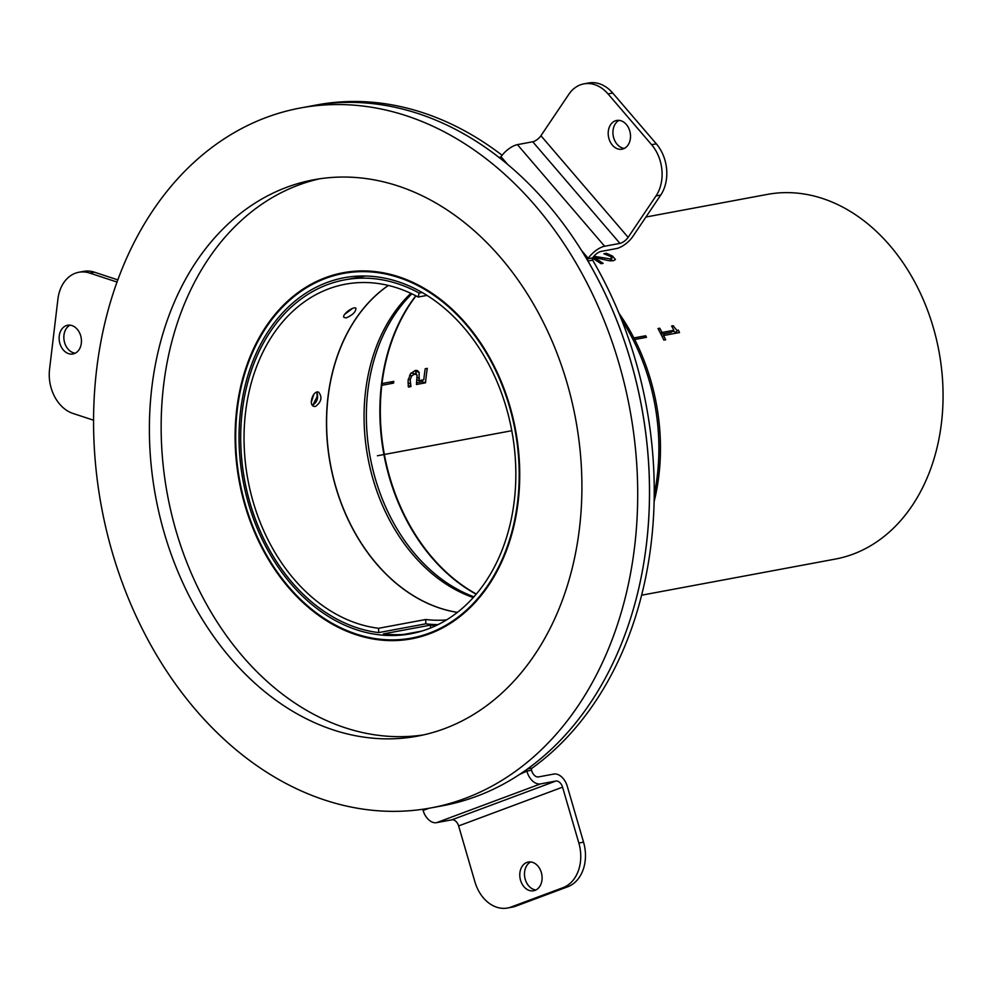 <?xml version="1.0" encoding="UTF-8"?>
<svg xmlns="http://www.w3.org/2000/svg" width="991" height="991" viewBox="0 0 991 991"><rect width="100%" height="100%" fill="white"/><g stroke="black" fill="none" stroke-linecap="round" stroke-linejoin="round"><path stroke-width="1.49" d="M311.335 402.111L313.899 394.245M316.922 392.374L317.12 396.511L312.896 405.158M421.708 631.094L404.006 634.389M430.528 627.972L430.503 625.11A181.105 136.684 -100.6 0 0 435.891 625.631M412.962 633.336A181.105 136.684 79.4 0 1 383.406 633.893L430.503 625.11M411.414 638.105A185.478 139.991 79.4 0 1 237.283 409.692A185.478 139.991 79.4 0 1 343.431 273.429A185.478 139.991 79.4 0 1 515.047 430.106A185.478 139.991 79.4 0 1 411.414 638.105L416.133 637.225A185.478 139.991 -100.6 0 0 429.475 633.831M240.59 410.782A181.105 136.684 79.4 0 1 344.236 277.728A181.105 136.684 79.4 0 1 511.79 430.713A181.105 136.684 79.4 0 1 410.621 633.806A181.105 136.684 79.4 0 1 240.59 410.782M663.611 335.515A185.478 139.991 79.4 0 1 665.679 339.777L663.871 340.111A185.478 139.991 -100.6 0 0 657.987 328.554L659.795 328.219A185.478 139.991 79.4 0 1 662.05 332.468L673.892 330.263A185.478 139.991 -100.6 0 0 671.625 326.014L673.248 325.705C676.085 329.867 677.77 331.328 678.278 330.09A185.478 139.991 79.4 0 1 679.529 332.555L663.611 335.515L662.186 336.63M678.278 330.09L675.54 332.233L672.765 331.143M676.035 333.199A181.105 136.684 -100.6 0 0 675.54 332.233M659.795 328.219L658.408 329.309M662.05 332.468L660.65 333.571M673.892 330.263L671.155 332.406L661.022 334.289M673.248 325.705L671.997 326.683M593.857 256.273L610.679 258.985L611.942 257.945L610.258 256.322L604.002 253.832A185.478 139.991 -100.6 0 0 603.866 253.758L606.381 253.287L606.034 254.439M606.381 253.287L612.5 256.05L615.436 259.543L613.441 260.707L608.908 260.695L593.522 257.251L593.114 258.601M612.611 260.831L611.41 260.001M593.522 257.251A185.478 139.991 79.4 0 1 603.11 263.333L601.066 263.705A185.478 139.991 -100.6 0 0 592.494 258.23M611.15 260.881L611.942 257.945M381.882 384.434A181.105 136.684 79.4 0 1 381.993 383.554L390.243 382.03A185.478 139.991 79.4 0 1 390.243 382.018L393.551 383.121L381.783 385.313A181.105 136.684 79.4 0 1 381.882 384.434M645.921 217.029L767.307 194.409A185.478 139.991 79.4 0 1 938.923 351.099A185.478 139.991 79.4 0 1 835.289 559.085L641.573 595.207M664.057 335.429A181.105 136.684 79.4 0 1 664.243 333.694M618.892 313.131A185.478 139.991 79.4 0 1 633.893 337.943A185.478 139.991 79.4 0 1 634.698 339.517A185.478 139.991 79.4 0 1 654.072 501.818M438.034 624.603A178.913 135.024 79.4 0 1 425.771 623.822L378.673 632.605L378.649 628.282A174.527 131.716 79.4 0 1 357.429 623.512A174.527 131.716 79.4 0 1 244.182 445.975A174.527 131.716 79.4 0 1 345.438 284.194A174.527 131.716 79.4 0 1 418.14 297.04L419.168 293.063L422.216 292.494M378.673 632.605A178.913 135.024 79.4 0 1 356.921 627.724A178.913 135.024 79.4 0 1 240.838 445.727A178.913 135.024 79.4 0 1 344.645 279.883A178.913 135.024 79.4 0 1 419.168 293.063M427.034 295.392L418.14 297.04M378.649 628.282L425.746 619.499A174.527 131.716 -100.6 0 0 446.52 619.908M346.144 317.888L344.026 317.442C341.362 314.742 354.295 305.488 355.955 308.412C355.695 312.054 352.424 315.212 346.144 317.888M315.46 406.471L313.974 406.384C308.028 404.91 313.28 389.897 318.644 392.163C322.509 397.18 321.443 401.95 315.46 406.471M344.657 314.37L352.486 308.449M312.475 405.307C317.281 402.061 318.73 397.688 316.798 392.176M425.771 623.822L425.746 619.499M416.022 295.9A181.105 136.684 79.4 0 0 381.993 383.554L393.761 381.362A181.105 136.684 -100.6 0 0 393.551 383.121M642.986 337.981A181.105 136.684 -100.6 0 0 642.936 337.894L634.661 339.43M642.936 337.894L645.674 335.751A185.478 139.991 79.4 0 1 646.479 337.324L634.698 339.517M633.893 337.943L645.674 335.751M410.67 373.557L415.266 370.473L417.36 370.498L419.131 372.356L419.082 380.643L423.789 379.764A181.105 136.684 79.4 0 1 425.226 368.751L427.294 368.367A181.105 136.684 -100.6 0 0 425.535 382.799L416.431 384.496L417.1 375.019L414.758 374.016L411.699 375.886L410.15 379.875L410.931 386.341A181.105 136.684 -100.6 0 0 410.906 386.601L408.403 387.072L408.094 380.321L410.67 373.557M416.331 374.152L415.378 370.448M417.273 380.049L419.082 380.643M416.802 382.712L422.216 381.708A185.478 139.991 79.4 0 1 422.377 380.024M422.216 381.708L425.535 382.799M408.143 385.685L410.906 386.601M408.106 385.412L410.931 386.341M407.945 382.898L410.249 383.653M409.63 375.205L411.699 375.886M411.141 372.988L416.071 374.041M500.789 157.098L499.03 157.42A1.821 1.375 -100.6 0 0 500.752 157.16L501.037 156.727A14.605 5.835 -40.6 0 1 517.426 144.636L532.737 141.775A7.309 2.911 139.4 0 0 540.925 135.73L568.797 94.356A36.518 27.562 79.4 0 1 583.91 83.863A36.518 27.562 79.4 0 1 608.016 93.897L612.723 93.03A36.518 27.562 -100.6 0 0 588.617 82.984L583.91 83.863M515.766 906.17L511.059 907.05A36.518 27.562 79.4 0 1 507.578 908.016L512.285 907.137A36.518 27.562 -100.6 0 0 515.766 906.17L567.732 886.784A36.518 27.562 -100.6 0 0 583.55 842.164L567.273 786.284A14.605 9.501 69.5 0 0 553.783 774.07L538.485 776.919A7.309 4.744 69.5 0 1 531.733 770.812L531.572 770.218A1.821 1.375 79.4 0 1 532.093 768.136A355.992 268.672 -100.6 0 0 592.668 260.162A1.821 1.375 79.4 0 1 592.655 257.895L592.952 257.462A7.309 2.911 -40.6 0 1 601.141 251.417L616.452 248.555A14.605 5.835 139.4 0 0 632.84 236.465L660.712 195.091A36.518 27.562 -100.6 0 0 656.327 143.831L612.723 93.03M592.655 257.895L587.948 258.775A1.821 1.375 -100.6 0 0 587.96 261.042L592.668 260.162M532.093 768.136L527.385 769.016A355.992 268.672 -100.6 0 0 587.96 261.042M527.385 769.016A1.821 1.375 -100.6 0 0 526.853 771.097L531.572 770.218M519.334 774.566L526.853 771.097M502.103 155.277A355.992 268.672 -100.6 0 0 316.897 104.922L312.19 105.802A355.992 268.672 -100.6 0 1 499.03 157.42M621.035 120.778A14.605 11.025 79.4 0 1 630.511 135.643A14.605 11.025 79.4 0 1 622.038 149.183A14.605 11.025 79.4 0 1 608.524 136.845A14.605 11.025 79.4 0 1 616.687 120.456A14.605 11.025 79.4 0 1 621.035 120.778M619.102 120.369A14.605 11.025 -100.6 0 0 613.243 135.965A14.605 11.025 -100.6 0 0 624.33 148.39M71.959 325.581A14.605 11.025 79.4 0 1 81.435 340.433A14.605 11.025 79.4 0 1 72.962 353.973A14.605 11.025 79.4 0 1 59.448 341.635A14.605 11.025 79.4 0 1 67.611 325.259A14.605 11.025 79.4 0 1 71.959 325.581M70.027 325.172A14.605 11.025 -100.6 0 0 64.167 340.755A14.605 11.025 -100.6 0 0 75.254 353.192M532.613 862.356A14.605 11.025 79.4 0 1 542.089 877.221A14.605 11.025 79.4 0 1 533.616 890.76A14.605 11.025 79.4 0 1 520.102 878.422A14.605 11.025 79.4 0 1 528.265 862.046A14.605 11.025 79.4 0 1 532.613 862.356M530.68 861.947A14.605 11.025 -100.6 0 0 524.809 877.543A14.605 11.025 -100.6 0 0 535.908 889.968M507.578 908.016A36.518 27.562 79.4 0 1 474.9 881.804L458.622 825.924A7.309 4.744 -110.5 0 0 451.884 819.817L436.573 822.666A14.605 9.501 -110.5 0 1 423.095 810.452L428.905 808.284M511.059 907.05L563.024 887.663L567.732 886.784M527.026 771.692A14.605 9.501 69.5 0 0 540.516 783.906L555.827 781.057A7.309 4.744 -110.5 0 1 562.566 787.164L578.843 843.044A36.518 27.562 79.4 0 1 563.024 887.663M656.327 143.831L651.62 144.711A36.518 27.562 79.4 0 1 655.992 195.97L660.712 195.091M517.426 144.636L604.634 246.239L619.932 243.39A7.309 2.911 139.4 0 0 628.133 237.344L655.992 195.97M651.62 144.711L608.016 93.897M93.6 420.221L72.95 413.433A36.518 27.562 79.4 0 1 49.55 369.271L57.924 299.084A36.518 27.562 79.4 0 1 78.822 272.265A36.518 27.562 79.4 0 1 89.698 273.058L94.405 272.178A36.518 27.562 -100.6 0 0 83.529 271.385L78.822 272.265M117.074 282.063L89.698 273.058M117.867 279.896L94.405 272.178M604.634 246.239A14.605 5.835 139.4 0 0 588.245 258.341L581.779 250.81M345.661 272.29A186.209 140.536 -100.6 0 0 330.09 276.823M397.75 639.74A186.209 140.536 -100.6 0 0 413.904 638.365M398.766 276.786A186.209 140.536 79.4 0 1 519.581 466.216A186.209 140.536 79.4 0 1 411.55 638.823A186.209 140.536 79.4 0 1 239.265 481.527A186.209 140.536 79.4 0 1 343.307 272.711A186.209 140.536 79.4 0 1 398.766 276.786M398.085 185.986A282.968 213.561 79.4 0 1 581.68 473.847A282.968 213.561 79.4 0 1 417.508 736.14A282.968 213.561 79.4 0 1 155.711 497.098A282.968 213.561 79.4 0 1 313.8 179.78A282.968 213.561 79.4 0 1 398.085 185.986M319.709 178.789A282.968 213.561 -100.6 0 0 167.479 494.905A282.968 213.561 -100.6 0 0 423.38 734.938M406.459 115.786A355.992 268.672 79.4 0 1 637.424 477.947A355.992 268.672 79.4 0 1 430.899 807.925A355.992 268.672 79.4 0 1 101.528 507.194A355.992 268.672 79.4 0 1 300.409 107.994A355.992 268.672 79.4 0 1 406.459 115.786M430.899 807.925L442.667 805.733A355.992 268.672 -100.6 0 0 649.204 475.754A355.992 268.672 -100.6 0 0 418.227 113.593A355.992 268.672 -100.6 0 0 312.19 105.802L300.409 107.994M511.79 430.713L377.422 455.761M612.5 256.05L611.93 257.92M600.521 257.734L600.187 258.837M610.679 258.985L610.122 260.831M476.151 594.216A180.981 136.585 79.4 0 1 381.436 384.57A180.981 136.585 79.4 0 1 415.786 295.789M473.909 596.805A171.369 129.326 79.4 0 1 367.834 390.85A171.369 129.326 79.4 0 1 411.872 293.832M476.299 594.03A181.105 136.684 79.4 0 1 381.783 385.313M621.592 319.783A185.181 139.756 79.4 0 1 654.184 494.645M457.346 612.388A174.527 131.716 79.4 0 1 439.843 608.152A174.527 131.716 79.4 0 1 327.971 397.044A174.527 131.716 79.4 0 1 388.311 285.433M457.396 612.351A174.527 131.716 79.4 0 1 439.967 608.127A174.527 131.716 79.4 0 1 328.108 397.019A174.527 131.716 79.4 0 1 388.398 285.445M473.24 597.548A170.91 128.979 79.4 0 1 365.53 391.457A170.91 128.979 79.4 0 1 410.844 293.348M415.811 371.266L419.131 372.356M417.496 377.596L419.441 378.228M408.255 379.256L410.15 379.875M411.438 372.926L414.758 374.016M562.566 787.164L458.622 825.924M583.55 842.164L578.843 843.044M540.925 135.73L628.133 237.344M451.884 819.817L555.827 781.057M619.932 243.39L532.737 141.775M540.516 783.906L436.573 822.666M507.503 164.258L501.037 156.727M343.431 273.429L355.658 271.15M344.645 279.883L365.481 276.006"/></g></svg>
